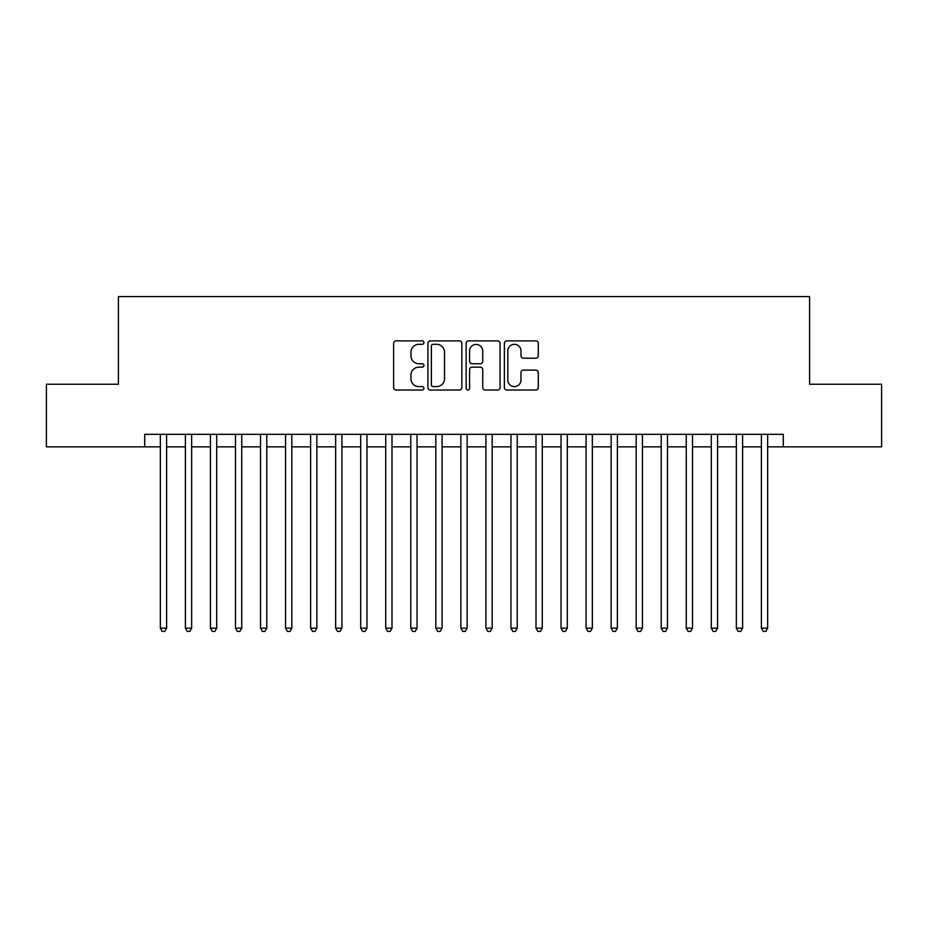 <?xml version="1.0" encoding="UTF-8"?>
<svg xmlns="http://www.w3.org/2000/svg" width="928" height="928" viewBox="0 0 928 928"><rect width="100%" height="100%" fill="white"/><g stroke="black" fill="none" stroke-linecap="round" stroke-linejoin="round"><path stroke-width="1.39" d="M423.934 342.594A1.717 1.717 0 0 0 422.205 340.878L396.094 340.878A2.459 2.459 0 0 0 393.634 343.325L393.634 387.579A2.459 2.459 0 0 0 396.094 390.038L422.205 390.038A1.717 1.717 0 0 0 423.934 388.31A1.717 1.717 0 0 0 422.205 386.593L418.83 386.593A7.865 7.865 0 0 1 410.965 378.728L410.965 375.04A7.865 7.865 0 0 1 418.83 367.175L422.205 367.175A1.717 1.717 0 0 0 423.934 365.458A1.717 1.717 0 0 0 422.205 363.73L418.83 363.73A7.865 7.865 0 0 1 410.965 355.865L410.965 352.176A7.865 7.865 0 0 1 418.83 344.311L422.205 344.311A1.717 1.717 0 0 0 423.934 342.594M535.839 358.208A2.459 2.459 0 0 0 538.298 355.749L538.298 343.325A2.459 2.459 0 0 0 535.839 340.878L506.839 340.878A2.459 2.459 0 0 0 504.38 343.325L504.38 387.579A2.459 2.459 0 0 0 506.839 390.038L535.839 390.038A2.459 2.459 0 0 0 538.298 387.579L538.298 372.58A2.459 2.459 0 0 0 535.839 370.121L523.427 370.121A2.459 2.459 0 0 0 520.968 372.58L520.968 380.016A6.577 6.577 0 0 1 514.39 386.593A6.577 6.577 0 0 1 507.813 380.016L507.813 350.888A6.577 6.577 0 0 1 514.39 344.311A6.577 6.577 0 0 1 520.968 350.888L520.968 355.749A2.459 2.459 0 0 0 523.427 358.208L535.839 358.208M144.698 446.844L46.4 446.844L46.4 384.238L118.401 384.238L118.401 296.589L809.599 296.589L809.599 384.238L881.6 384.238L881.6 446.844L783.302 446.844L783.302 434.327L144.698 434.327L144.698 446.844L160.347 446.844M461.854 343.325A2.459 2.459 0 0 0 459.395 340.878L430.383 340.878A2.459 2.459 0 0 0 427.924 343.325L427.924 387.579A2.459 2.459 0 0 0 430.383 390.038L459.395 390.038A2.459 2.459 0 0 0 461.854 387.579L461.854 343.325M468.605 340.878L497.617 340.878A2.459 2.459 0 0 1 500.076 343.325L500.076 387.579A2.459 2.459 0 0 1 497.617 390.038L485.205 390.038A2.459 2.459 0 0 1 482.746 387.579L482.746 369.634A2.459 2.459 0 0 0 480.286 367.175L472.05 367.175A2.459 2.459 0 0 0 469.591 369.634L469.591 388.31A1.717 1.717 0 0 1 467.874 390.038A1.717 1.717 0 0 1 466.146 388.31L466.146 343.325A2.459 2.459 0 0 1 468.605 340.878M166.611 446.844L185.391 446.844M191.655 446.844L210.436 446.844M216.7 446.844L235.48 446.844M241.744 446.844L260.524 446.844M266.788 446.844L285.569 446.844M291.821 446.844L310.613 446.844M316.866 446.844L335.658 446.844M341.91 446.844L360.69 446.844M366.954 446.844L385.735 446.844M391.999 446.844L410.779 446.844M417.043 446.844L435.824 446.844M442.088 446.844L460.868 446.844M467.132 446.844L485.912 446.844M492.176 446.844L510.957 446.844M517.221 446.844L536.001 446.844M542.265 446.844L561.046 446.844M567.31 446.844L586.09 446.844M592.342 446.844L611.134 446.844M617.387 446.844L636.179 446.844M642.431 446.844L661.212 446.844M667.476 446.844L686.256 446.844M692.52 446.844L711.3 446.844M717.564 446.844L736.345 446.844M742.609 446.844L761.389 446.844M767.653 446.844L783.302 446.844M433.086 344.311A1.717 1.717 0 0 0 431.369 346.04L431.369 384.876A1.717 1.717 0 0 0 433.086 386.593L436.647 386.593A7.865 7.865 0 0 0 444.524 378.728L444.524 352.176A7.865 7.865 0 0 0 436.647 344.311L433.086 344.311M482.746 351.016A6.577 6.577 0 0 0 476.168 344.439A6.577 6.577 0 0 0 469.591 351.016L469.591 361.27A2.459 2.459 0 0 0 472.05 363.73L480.286 363.73A2.459 2.459 0 0 0 482.746 361.27L482.746 351.016M166.611 434.327L166.611 628.163L160.347 628.163L160.347 434.327M166.611 628.163L164.732 631.411L162.226 631.411L160.347 628.163M191.655 434.327L191.655 628.163L185.391 628.163L185.391 434.327M191.655 628.163L189.776 631.411L187.27 631.411L185.391 628.163M216.7 434.327L216.7 628.163L210.436 628.163L210.436 434.327M216.7 628.163L214.82 631.411L212.315 631.411L210.436 628.163M241.744 434.327L241.744 628.163L235.48 628.163L235.48 434.327M241.744 628.163L239.865 631.411L237.359 631.411L235.48 628.163M266.788 434.327L266.788 628.163L260.524 628.163L260.524 434.327M266.788 628.163L264.909 631.411L262.404 631.411L260.524 628.163M291.821 434.327L291.821 628.163L285.569 628.163L285.569 434.327M291.821 628.163L289.954 631.411L287.448 631.411L285.569 628.163M316.866 434.327L316.866 628.163L310.613 628.163L310.613 434.327M316.866 628.163L314.986 631.411L312.492 631.411L310.613 628.163M341.91 434.327L341.91 628.163L335.658 628.163L335.658 434.327M341.91 628.163L340.031 631.411L337.525 631.411L335.658 628.163M366.954 434.327L366.954 628.163L360.69 628.163L360.69 434.327M366.954 628.163L365.075 631.411L362.57 631.411L360.69 628.163M391.999 434.327L391.999 628.163L385.735 628.163L385.735 434.327M391.999 628.163L390.12 631.411L387.614 631.411L385.735 628.163M417.043 434.327L417.043 628.163L410.779 628.163L410.779 434.327M417.043 628.163L415.164 631.411L412.658 631.411L410.779 628.163M442.088 434.327L442.088 628.163L435.824 628.163L435.824 434.327M442.088 628.163L440.208 631.411L437.703 631.411L435.824 628.163M467.132 434.327L467.132 628.163L460.868 628.163L460.868 434.327M467.132 628.163L465.253 631.411L462.747 631.411L460.868 628.163M492.176 434.327L492.176 628.163L485.912 628.163L485.912 434.327M492.176 628.163L490.297 631.411L487.792 631.411L485.912 628.163M517.221 434.327L517.221 628.163L510.957 628.163L510.957 434.327M517.221 628.163L515.342 631.411L512.836 631.411L510.957 628.163M542.265 434.327L542.265 628.163L536.001 628.163L536.001 434.327M542.265 628.163L540.386 631.411L537.88 631.411L536.001 628.163M567.31 434.327L567.31 628.163L561.046 628.163L561.046 434.327M567.31 628.163L565.43 631.411L562.925 631.411L561.046 628.163M592.342 434.327L592.342 628.163L586.09 628.163L586.09 434.327M592.342 628.163L590.475 631.411L587.969 631.411L586.09 628.163M617.387 434.327L617.387 628.163L611.134 628.163L611.134 434.327M617.387 628.163L615.508 631.411L613.014 631.411L611.134 628.163M642.431 434.327L642.431 628.163L636.179 628.163L636.179 434.327M642.431 628.163L640.552 631.411L638.046 631.411L636.179 628.163M667.476 434.327L667.476 628.163L661.212 628.163L661.212 434.327M667.476 628.163L665.596 631.411L663.091 631.411L661.212 628.163M692.52 434.327L692.52 628.163L686.256 628.163L686.256 434.327M692.52 628.163L690.641 631.411L688.135 631.411L686.256 628.163M717.564 434.327L717.564 628.163L711.3 628.163L711.3 434.327M717.564 628.163L715.685 631.411L713.18 631.411L711.3 628.163M742.609 434.327L742.609 628.163L736.345 628.163L736.345 434.327M742.609 628.163L740.73 631.411L738.224 631.411L736.345 628.163M767.653 434.327L767.653 628.163L761.389 628.163L761.389 434.327M767.653 628.163L765.774 631.411L763.268 631.411L761.389 628.163"/></g></svg>

